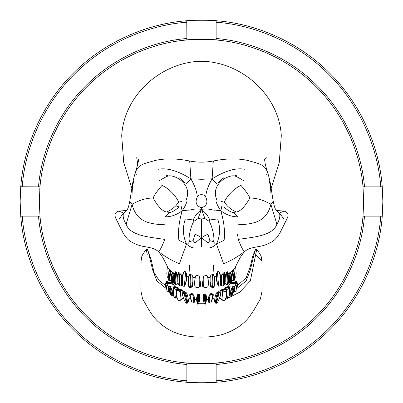 <?xml version="1.0" encoding="UTF-8"?>
<svg xmlns="http://www.w3.org/2000/svg" width="403" height="403" viewBox="0 0 403 403"><rect width="100%" height="100%" fill="white"/><g stroke="black" fill="none" stroke-linecap="round" stroke-linejoin="round"><path stroke-width="0.6" d="M39.746 189.748L39.988 186.76L38.497 186.871C41.287 152.117 57.433 113.742 85.779 85.779C113.742 57.433 152.117 41.287 186.871 38.497L186.76 39.988C185.375 39.267 217.615 39.267 216.24 39.988L216.129 38.497C250.883 41.287 289.258 57.433 317.221 85.779C345.567 113.742 361.713 152.117 364.503 186.871L363.012 186.76L363.682 201.5L363.012 186.76C360.196 152.384 344.202 114.467 316.179 86.821C288.533 58.798 250.616 42.804 216.24 39.988L201.5 39.318L186.76 39.988C152.384 42.804 114.467 58.798 86.821 86.821C58.798 114.467 42.804 152.384 39.988 186.76L39.318 201.5L39.988 216.24C42.804 250.616 58.798 288.533 86.821 316.179C114.467 344.202 152.384 360.196 186.76 363.012L201.5 363.682L216.24 363.012C250.616 360.196 288.533 344.202 316.179 316.179C344.202 288.533 360.196 250.616 363.012 216.24L363.682 201.5L363.012 216.24L364.503 216.129C361.713 250.883 345.567 289.258 317.221 317.221C289.258 345.567 250.883 361.713 216.129 364.503L216.129 380.78C254.716 378.009 297.56 360.252 328.692 328.692C360.252 297.56 378.009 254.716 380.78 216.129L364.503 216.129M216.129 364.503L216.24 363.012C217.615 363.733 185.375 363.733 186.76 363.012L186.871 364.503C152.117 361.713 113.742 345.567 85.779 317.221C57.433 289.258 41.287 250.883 38.497 216.129L39.988 216.24L39.318 201.5M20.331 209.651L20.15 201.5L20.749 216.245C23.54 255.144 41.444 298.346 73.265 329.735C104.654 361.556 147.856 379.46 186.76 382.251L186.755 382.251C185.385 382.895 217.625 382.895 216.24 382.251C255.144 379.46 298.346 361.556 329.735 329.735C361.556 298.346 379.46 255.144 382.251 216.24L382.85 201.5L382.251 186.755L380.78 186.871C378.009 148.284 360.252 105.44 328.692 74.308C297.56 42.748 254.716 24.991 216.129 22.22L216.24 20.749C255.144 23.54 298.346 41.444 329.735 73.265C361.556 104.654 379.46 147.856 382.251 186.76M216.245 382.251L216.129 380.78M20.336 209.696L20.538 213.323M20.749 216.24L22.22 216.129C24.991 254.716 42.748 297.56 74.308 328.692C105.44 360.252 148.284 378.009 186.871 380.78L186.76 382.251L201.5 382.85L214.361 382.392M382.472 213.207L382.664 209.711M382.669 209.625L382.85 201.5M382.251 216.24L380.78 216.129M364.503 186.871L380.78 186.871M216.129 38.497L216.129 22.22M22.22 216.129L38.497 216.129M186.871 380.78L186.871 364.503M38.497 186.871L20.749 186.76C23.54 147.856 41.444 104.654 73.265 73.265C104.654 41.444 147.856 23.54 186.76 20.749L186.871 38.497M186.871 22.22C148.284 24.991 105.44 42.748 74.308 74.308C42.748 105.44 24.991 148.284 22.22 186.871M260.398 299.001L262.046 291.082L261.91 261.023L261.094 255.88L260.751 255.567M142.249 255.567L141.906 255.88L141.09 261.023L140.954 291.082L142.591 298.986M122.391 210.819L126.799 210.442M131.836 188.246L123.746 162.651L121.701 135.856C123.776 95.612 160.575 62.576 200.2 61.266C240.757 61.055 279.234 94.831 281.299 135.856L279.254 162.656L271.164 188.246M276.201 210.442L280.569 210.819M214.426 20.613L211.787 20.442M211.63 20.432L207.666 20.256M207.54 20.251L202.835 20.155M202.749 20.155L193.415 20.331M193.254 20.336L189.687 20.533M197.712 295.429C196.986 296.276 197.188 303.585 197.47 303.812L197.808 304.064C198.311 303.318 198.714 296.734 198.664 295.58L197.374 295.379L197.314 303.499L197.611 304.159M197.47 303.812L197.314 303.499C196.981 302.985 196.724 301.278 196.538 298.366L197.299 294.885L198.684 294.477L198.664 295.58M205.152 304.089L205.53 303.812L205.379 304.134M205.192 304.064L204.573 300.089L204.316 294.477L203.616 294.608C203.057 294.694 203.047 303.157 205.152 304.114M182.433 290.487L181.028 290.659C179.557 289.53 178.328 289.173 177.35 289.591L177.375 289.566C178.252 288.865 181.924 289.384 182.433 290.487L183.083 292.034M181.028 290.659L180.448 290.926L176.852 290.291L177.35 289.591M225.65 289.591C224.673 289.173 223.443 289.53 221.972 290.659L220.537 290.528L220.189 291.218L220.567 290.487C221.076 289.384 224.748 288.865 225.625 289.566L226.612 291.46L223.569 291.782M221.972 290.659L222.552 290.926L223.262 290.644M222.552 290.926C222.527 294.341 222.249 297.213 221.726 299.55L219.479 297.772L221.519 299.782L222.164 300.134L222.547 299.807L221.726 299.55M180.448 290.926C180.473 294.341 180.751 297.213 181.274 299.55L183.521 297.772L180.836 300.134L178.987 300.653L178.282 300.185L178.987 300.653M197.299 294.885L197.808 294.507L199.435 294.563C200.18 294.85 200.185 297.066 199.45 301.217C198.881 303.237 198.341 304.205 197.828 304.129L197.848 304.114C199.953 303.157 199.943 294.694 199.384 294.608L198.684 294.477M197.374 295.379L197.334 294.845M205.389 304.159L205.686 303.499L205.666 294.845L204.316 294.477M205.53 303.812C205.812 303.585 206.014 296.276 205.288 295.429L205.626 295.379M193.596 302.925C193.752 302.653 193.924 295.575 192.08 294.341L191.783 293.903L190.161 294.452L190.362 294.769C189.803 295.243 191.813 302.169 192.15 302.875L193.596 302.925L194.498 302.074C194.961 297.923 194.181 295.072 192.145 293.515L190.075 294.014C188.816 294.709 191.385 301.122 191.999 302.623L192.15 302.875M192.08 294.341L190.362 294.769M191.969 293.46L192.206 293.606L191.783 293.903M182.811 291.218L182.463 290.528L182.811 291.218M229.307 288.346L229.705 288.77M209.404 302.925L208.502 302.074C208.039 297.933 208.825 295.077 210.855 293.515L211.217 293.903L210.92 294.341C209.076 295.575 209.248 302.653 209.404 302.925L210.85 302.875C211.187 302.169 213.197 295.243 212.638 294.769L210.92 294.341M211.217 293.903L212.839 294.452L212.638 294.769M217.363 292.291L217.061 292.694C215.696 292.487 214.109 301.192 214.839 302.109L215.917 303.116C215.806 303.499 217.907 292.931 218.361 292.916L218.703 293.183L219.892 292.432L220.24 292.991L220.295 292.613L218.91 291.495L217.363 292.291L218.361 292.916M218.562 291.621L219.172 291.762L217.726 291.903L217.192 292.457C215.645 292.528 214.109 300.895 214.814 301.912L214.839 302.109M219.892 292.432L219.172 291.762L217.917 292.548C216.844 292.583 215.011 303.227 215.58 303.132M215.917 303.116L216.194 303.187C216.381 303.474 218.879 294.8 218.668 293.621L218.703 293.183M219.877 298.255L221.519 299.782L223.801 300.698L224.718 300.185C224.924 300.411 226.41 296.92 226.572 295.54C226.934 294.608 226.98 293.208 226.713 291.334L225.625 289.566M222.164 300.134L224.013 300.653M180.836 300.134L180.453 299.807L181.274 299.55M183.123 298.255L181.481 299.782L179.199 300.698M184.332 293.621L182.761 292.991L182.695 292.633C182.196 293.424 182.463 295.344 183.506 298.386L185.622 302.744L185.471 302.3L186.11 303.242L186.806 303.187C186.614 303.474 184.121 294.8 184.332 293.621L184.297 293.183L183.108 292.432L184.438 291.621M187.083 303.116C187.194 303.499 185.093 292.931 184.639 292.916L184.297 293.183M183.828 291.762L185.083 292.548L185.637 292.291L184.09 291.495C183.345 291.611 182.881 291.984 182.705 292.613M187.35 303.177L188.161 302.109C188.891 301.192 187.304 292.487 185.939 292.694L185.637 292.291M205.177 303.973L205.172 304.129C204.366 304.25 203.706 302.527 203.188 298.961C202.87 296.276 202.996 294.81 203.565 294.563L205.192 294.507L205.666 294.845M230.425 283.138L236.551 283.485L236.385 282.715L230.365 282.699L230.264 284.145M236.662 281.662L236.385 282.715M230.385 282.548L229.745 284.468M230.561 286.125L228.642 286.039L229.488 284.669C230.738 283.44 234.491 283.042 236.093 284.73L234.339 286.971L233.402 286.593M229.67 294.83L231.327 295.424L232.455 294.507C233.614 291.812 234.143 289.676 234.042 288.09L232.44 288.659L231.745 288.261L233.705 286.936L234.052 288.13L232.596 293.908M233.705 286.936C232.284 285.747 230.184 285.712 227.403 286.825L227.166 287.082M230.108 295.107L231.745 288.261L228.39 287.44M229 287.938L227.66 289.047L225.378 288.78L225.322 287.863L225.972 287.238L228.425 287.46L229.71 288.744C229.982 288.578 230.627 291.565 230.073 293.384L229.569 288.85M173.693 288.346L172.927 293.384C172.378 291.55 173.008 288.603 173.29 288.744L174.575 287.46L177.209 287.314L177.678 287.863L177.773 289.369M177.622 288.78L175.34 289.047L174 287.938M175.834 287.082L175.597 286.825C173.214 285.722 171.109 285.762 169.295 286.936L171.255 288.261L170.56 288.659L168.948 288.17M169.598 286.593L168.661 286.971L166.907 284.73C168.167 283.329 170.368 283.309 173.512 284.669L174.358 286.039L172.439 286.125M172.736 284.145L172.635 282.699L166.615 282.715L166.338 281.662M173.255 284.468L172.615 282.548M166.615 282.715L166.449 283.485L172.575 283.138M188.161 302.109L188.176 301.706M167.018 290.422C166.807 291.399 167.265 291.913 168.383 291.958L169.507 291.696M168.661 286.971L169.154 291.817M170.484 294.356L172.192 295.464C171.144 292.422 170.6 290.15 170.56 288.659M172.192 295.464L173.33 294.83M175.34 289.047C174.756 291.631 174.816 294.658 175.522 298.129L174.061 297.187L172.927 293.384M175.522 298.129L176.816 296.835M225.227 289.369L225.378 288.78M226.184 296.835L227.478 298.129L228.456 297.772L230.073 293.384M227.66 289.047C228.244 291.631 228.184 294.658 227.478 298.129M232.44 288.659C232.4 290.15 231.856 292.422 230.808 295.464M233.493 291.696L233.846 291.817L234.339 286.971M233.846 291.817L234.617 291.958C235.74 291.913 236.193 291.399 235.982 290.422M210.85 302.875L211.001 302.623C211.615 301.122 214.184 294.709 212.925 294.014L211.031 293.46M215.65 303.177L216.89 303.242L217.529 302.3M236.37 288.231L237.029 287.737M228.642 286.039L228.546 286.291M174.454 286.291L174.358 286.039M165.981 287.777L166.63 288.231M225.161 299.525L239.563 292.271L250.344 280.941L256.681 249.583L257.844 250.747L261.094 255.88M255.134 250.389L256.681 249.583M236.299 288.931L246.162 280.921L250.409 269.748L254.958 250.666L252.616 256.555L250.485 266.015L246.188 277.848L237.372 285.536M165.628 285.536L159.059 280.438L154.001 272.378L151.296 260.101L147.619 250.031L148.042 250.666L152.591 269.753L156.838 280.921L166.701 288.931M147.866 250.389L146.319 249.583L147.231 254.449M198.387 303.716L204.004 303.736M141.906 255.88L145.156 250.747L146.319 249.583M200.81 207.52C196.105 205.621 194.931 202.11 197.279 196.996C198.17 195.46 199.581 194.684 201.5 194.664C203.424 194.689 204.835 195.465 205.721 196.996C208.069 202.12 206.89 205.626 202.19 207.52L200.81 207.52L201.5 209.318C210.991 208.265 211.837 210.492 215.323 210.129L220.779 210.734C218.361 207.167 216.759 203.973 215.978 201.152M185.345 184.116C185.652 183.828 185.546 184.67 190.881 178.816C194.861 185.818 196.996 191.878 197.279 196.996M187.022 201.152C186.231 203.983 184.634 207.177 182.221 210.739L187.677 210.129C191.163 210.492 192.009 208.265 201.5 209.318L204.931 218.552L208.925 221.227C211.232 223.418 215.182 237.281 213.484 241.593L209.857 240.682L207.958 242.873L201.5 237.715C198.916 235.951 196.76 234.833 195.032 234.365L193.143 240.682L189.516 241.593C187.818 237.281 191.768 223.418 194.075 221.227L198.069 218.552C199.661 218.361 200.805 218.743 201.5 219.695L201.5 237.715L195.042 242.873L193.143 240.682M202.19 207.52L201.5 209.318C205.918 213.197 208.648 216.749 209.681 219.983L208.925 221.227M205.721 196.996C206.004 191.878 208.139 185.818 212.119 178.816C217.454 184.67 217.348 183.823 217.655 184.116M157.971 169.32C166.787 167.517 177.753 170.681 190.881 178.816L201.5 179.295L212.119 178.816C225.247 170.681 236.213 167.517 245.029 169.32M182.287 275.783L178.806 272.297L178.272 272.942L178.524 272.383M174.645 273.536L172.459 272.337M183.289 273.204L184.136 271.526L185.637 271.783L186.715 273.939L186.72 274.725M188.886 275.889L189.566 265.436M119.026 211.127L123.535 213.051L119.051 219.131L118.82 224.481L123.036 232.889C125.489 236.959 127.741 239.634 129.796 240.918C134.204 243.916 139.357 245.86 145.266 246.747C153.296 248.142 155.362 249.165 158.621 251.679L162.817 257.497L168.504 268.7L172.282 272.277M164.53 224.753C146.989 224.199 136.053 220.446 132.088 204.361C130.466 202.644 129.751 201.344 129.932 200.452L129.922 200.487C128.486 207.56 128.431 206.85 127.59 209.071L125.192 211.968L123.535 213.051C122.618 216.34 123.484 220.048 126.134 224.189C130.179 236.188 150.631 237.171 164.701 239.402C162.429 245.679 160.399 249.769 158.621 251.679C165.431 256.923 172.363 260.927 179.416 263.688L186.488 244.042C191.203 244.278 187.284 243.765 189.516 241.593M175.381 284.563L174.242 281.808C174.202 277.838 174.434 274.67 174.937 272.307L175.683 271.708L176.02 271.944L177.426 274.211L178.398 274.816M209.857 240.682L207.968 234.365C206.24 234.833 204.084 235.951 201.5 237.715L201.5 246.641M201.5 219.695C202.195 218.743 203.339 218.361 204.931 218.552M198.069 218.552L201.5 209.318C197.077 213.197 194.352 216.749 193.319 219.983L194.075 221.227M194.805 247.976C192.367 248.052 189.591 246.742 186.488 244.042C182.816 235.911 182.438 227.539 185.35 218.91L193.319 219.983M213.444 274.418L212.19 274.388L210.819 275.45L210.084 276.629L210.074 281.344C209.706 283.692 210.013 285.571 210.996 286.986C212.467 287.636 213.368 287.656 213.701 287.037C214.885 286.573 215.328 280.659 213.892 274.962L213.444 274.418C215.051 280.125 214.169 286.513 213.469 286.946L213.761 286.871C214.985 285.772 215.016 281.762 213.852 274.831M203.349 276.911L203.243 277.173C202.895 282.966 201.782 283.762 202.88 286.941L205.48 287.581L207.57 287.032C208.689 285.813 208.643 282.13 207.439 275.974C206.366 275.184 205.172 275.32 203.853 276.377L203.349 276.911C202.724 282.508 202.608 285.798 202.991 286.78L203.067 286.876M207.621 276.559L207.439 275.974L207.621 276.559M195.294 286.815L195.959 287.399L197.52 287.581L200.12 286.941C201.218 283.762 200.105 282.966 199.757 277.173L199.147 276.377C197.828 275.32 196.629 275.184 195.561 275.974L195.384 276.342C194.392 282.181 194.362 285.672 195.294 286.815L196.044 287.415L197.525 287.571L197.445 287.289L197.525 287.571M192.931 276.73L192.926 281.344L192.916 276.629L192.181 275.45L190.81 274.388L189.556 274.418L189.078 275.118M213.434 265.436L214.114 275.889M213.484 241.593C215.716 243.765 211.797 244.278 216.512 244.042C213.404 246.742 210.633 248.052 208.195 247.976M209.681 219.983L217.65 218.91C220.562 227.539 220.184 235.911 216.512 244.042L223.584 263.688C230.637 260.927 237.569 256.923 244.379 251.679L244.379 251.679C242.601 249.769 240.571 245.679 238.299 239.402L237.508 234.153M230.541 272.337L228.355 273.536M227.317 271.708C227.917 272.962 228.299 278.347 228.36 282.186L228.758 281.808L228.063 272.307L227.317 271.708L226.98 271.944L225.574 274.211L224.602 274.816M224.446 272.755L224.194 272.297L220.713 275.783M224.627 283.772L224.466 283.838C225.101 280.03 224.3 273.501 224.728 272.942L224.194 272.297L223.957 273.219L223.317 273.133M219.711 273.204L218.864 271.526L217.363 271.783L216.285 273.939L216.28 274.725M220.779 210.734C226.239 214.834 231.886 216.869 237.73 216.834C235.951 214.613 234.385 213.167 233.035 212.497C230.43 211.958 227.388 210.099 223.902 206.91C219.338 207.233 222.718 204.981 220.779 210.734C224.003 221.474 225.121 231.312 224.123 240.248L216.512 244.042M126.134 224.189L132.088 204.361C138.788 200.452 144.768 198.276 153.08 197.954C155.266 201.742 160.726 210.986 166.555 211.988L169.965 212.467C168.615 213.167 167.049 214.623 165.27 216.834C171.114 216.864 176.766 214.829 182.221 210.739C178.997 221.474 177.879 231.312 178.877 240.248L186.488 244.042M153.08 197.954C154.903 194.286 157.875 190.115 161.991 185.43C170.147 188.705 177.461 198.362 178.579 202.14L175.763 205.842L179.098 206.91C175.592 210.114 172.549 211.963 169.965 212.467M179.098 206.91C183.662 207.233 180.287 204.986 182.221 210.739M221.252 201.475L224.395 202.155L227.237 205.842C230.249 208.749 233.317 210.794 236.445 211.988L233.035 212.497M236.445 211.988C242.274 210.986 247.734 201.742 249.92 197.954C258.232 198.276 264.212 200.452 270.912 204.361C266.947 220.446 256.011 224.199 238.47 224.753M269.204 180.751C270.952 187.687 271.128 193.198 270.912 204.361L276.866 224.189C272.821 236.188 252.369 237.171 238.299 239.402M132.088 204.361C131.872 193.198 132.048 187.687 133.796 180.751M178.579 202.14L181.748 201.475M159.392 180.7C163.144 178.307 166.086 176.721 168.217 175.94C175.295 174.494 193.173 184.796 185.959 200.321M168.217 175.94L165.799 175.018M224.395 202.155C225.574 198.316 232.833 188.73 241.009 185.43C245.125 190.115 248.097 194.286 249.92 197.954M237.201 175.018L234.783 175.94C227.705 174.494 209.827 184.796 217.041 200.321M234.783 175.94C236.914 176.721 239.856 178.307 243.608 180.7M270.912 204.361C272.534 202.644 273.249 201.344 273.068 200.452L273.078 200.487C274.514 207.56 274.569 206.85 275.41 209.071L277.813 211.968L279.465 213.051C280.382 216.34 279.516 220.048 276.866 224.189M277.813 211.968L279.465 213.051L283.949 219.131L284.18 224.481L279.964 232.889C277.511 236.959 275.259 239.634 273.204 240.918C268.796 243.916 263.643 245.86 257.734 246.747C249.704 248.142 247.633 249.165 244.379 251.679M136.471 175.078L135.443 172.419C134.733 174.63 133.635 177.96 132.547 183.839L129.922 200.487M266.529 175.078L267.496 172.288C264.675 163.799 257.356 163.427 247.971 160.495C237.841 158.218 226.285 158.389 213.298 161.004L212.119 178.816M279.465 213.051L283.974 211.127M123.535 213.051L124.97 212.134M135.504 172.288C138.325 163.799 145.644 163.427 155.029 160.495C165.159 158.218 176.716 158.389 189.702 161.004L190.881 178.816M264.57 159.996L266.292 157.669M184.136 271.526C182.287 274.846 181.728 286.09 183.32 286.12L184.337 286.135L185.637 271.783M186.715 273.939L185.652 283.309L184.806 285.913L184.337 286.135M186.77 274.408C187.002 277.324 186.629 280.292 185.652 283.309L184.806 285.918C184.509 286.417 183.899 286.442 182.977 285.984L181.924 283.521C181.446 281.294 182.433 274.629 183.415 272.579M168.545 274.524L169.099 269.466M170.963 271.239C170.076 275.662 169.779 278.755 170.061 280.513L169.678 280.725C168.948 278.604 169.215 275.314 170.479 270.861M171.159 280.624L170.061 280.513M173.587 272.806C172.499 276.221 172.202 279.208 172.706 281.757L173.527 282.941L174.187 283.087L173.935 282.604L174.368 282.629M173.527 282.941L174.529 283.238M175.506 284.689L176.882 284.775L177.95 282.604M175.839 284.684C175.3 284.317 176.358 275.012 176.514 272.791M177.642 282.891L177.068 283.138L176.776 284.669M180.473 274.171L180.806 274.508M181.879 283.259L181.108 284.866C181.174 284.322 181.703 277.833 180.806 274.65L181.128 274.781M181.622 275.158L181.97 279.198M182.267 284.553L181.516 285.621L180.428 286.049C179.975 285.631 179.723 284.458 179.683 282.533L179.496 275.012L180.806 274.65M178.272 272.942L178.338 272.624M181.788 285.279L181.436 285.702L181.763 285.314L181.461 284.694M178.499 272.74C179.184 273.456 178.7 279.954 179.038 283.682L179.929 285.954L180.982 285.913M178.373 283.772L178.328 283.939C177.461 281.823 178.217 275.189 178.161 274.428L178.191 273.108M189.133 274.866C187.758 280.206 188.045 286.911 189.299 287.037C189.632 287.656 190.533 287.636 192.004 286.986C192.987 285.571 193.294 283.692 192.926 281.344L192.03 286.911L189.445 287.012M192.03 286.911L191.626 286.8C192.019 285.4 192.206 281.616 192.181 275.45M189.239 286.871C188.015 285.772 187.984 281.762 189.148 274.831M199.933 286.876L196.044 287.415M200.009 286.78C200.392 285.798 200.276 282.508 199.651 276.911M195.561 275.974C194.357 282.13 194.311 285.813 195.43 287.032L195.803 287.233M205.475 287.571L205.555 287.289L207.197 287.233L205.475 287.571L205.555 287.289L202.991 286.78M213.469 286.946L210.971 286.911L210.074 281.344L210.069 276.73M210.819 275.45C210.794 281.616 210.981 285.4 211.374 286.8L210.971 286.911M218.864 271.526C220.713 274.846 221.272 286.09 219.68 286.12L218.663 286.135L217.363 271.783M219.585 272.579C220.567 274.629 221.554 281.294 221.076 283.521L220.023 285.984L218.194 285.913L218.663 286.135M218.194 285.913L217.343 283.309L216.285 273.939M222.527 274.171L222.194 274.508M221.872 274.781L223.504 275.012L223.317 282.533C223.277 284.458 223.025 285.631 222.572 286.049L221.212 285.279L221.564 285.702L221.237 285.314L221.539 284.694L221.121 283.259M221.539 284.694L221.892 284.866C221.826 284.322 221.297 277.833 222.194 274.65M221.03 279.198L221.378 275.158M224.728 272.942L224.662 272.624M224.809 273.108L224.844 274.609L224.803 273.083L224.224 272.297L224.481 272.388L224.128 279.279C224.179 283.621 223.791 285.858 222.955 285.984L222.018 285.913M227.619 284.563L226.224 284.669L226.778 285.012L226.688 284.77M227.161 284.684C227.7 284.317 226.642 275.012 226.486 272.791M225.358 282.891L225.932 283.138L226.224 284.669M228.632 282.629L229.065 282.604L228.813 283.087L229.473 282.941L230.294 281.757C230.798 279.208 230.501 276.221 229.413 272.806M228.471 283.238L229.473 282.941M232.521 270.861C233.785 275.314 234.052 278.604 233.322 280.725L232.939 280.513C233.221 278.755 232.924 275.662 232.037 271.239M232.939 280.513L231.841 280.624M233.901 269.466L234.455 274.524M186.755 20.749L186.755 20.749C185.385 20.105 217.625 20.105 216.24 20.749L216.245 20.749M20.15 201.5L20.749 186.755M205.288 295.429L204.336 295.58M178.322 300.23C176.882 298.008 176.237 295.082 176.388 291.46L176.852 290.291M179.738 290.644L179.431 291.782M192.13 293.51L191.153 293.48M190.161 294.452L190.287 293.958M176.388 291.46L177.375 289.566M210.87 293.51L211.842 293.48M212.839 294.452L212.713 293.958M224.678 300.23C226.118 298.008 226.763 295.082 226.612 291.46M182.761 292.991L183.108 292.432M184.639 292.916L185.083 292.548C186.156 292.583 187.989 303.227 187.42 303.132M174.61 287.44L171.255 288.261L172.892 295.107M168.187 286.478L168.383 291.958M170.545 294.507C169.386 291.812 168.857 289.676 168.958 288.09M171.673 295.424C170.303 292.467 169.769 290.095 170.061 288.296M173.471 288.467L173.184 287.631M174.544 297.772C173.587 295.57 172.827 289.571 174.635 288.397M176.544 288.815L176.574 290.664M226.426 290.664L226.456 288.815M228.365 288.397C230.173 289.571 229.413 295.57 228.456 297.772M229.529 288.467L229.816 287.631M232.939 288.296C233.231 290.095 232.697 292.467 231.327 295.424M234.617 291.958L234.813 286.478M217.378 302.744L219.872 297.374C220.522 295.439 220.668 293.858 220.305 292.633L220.295 292.613M235.619 283.5L235.669 284.241M224.536 289.258L225.322 287.863M177.678 287.863L178.464 289.258M167.331 284.241L167.381 283.5M255.769 254.449L261.91 261.023M166.555 211.988C169.683 210.794 172.751 208.749 175.763 205.842M137.75 164.258L136.703 157.669M189.702 161.004C197.566 162.52 205.434 162.52 213.298 161.004M172.706 281.757L171.673 281.49C170.993 279.158 171.391 276.126 172.862 272.388M174.111 273.179C173.179 277.516 173.119 280.654 173.935 282.604M171.673 281.49L173.376 282.926M174.499 283.148L174.187 283.087M174.242 281.808C174.534 283.455 174.942 284.407 175.466 284.659L176.312 284.77M175.663 284.76C174.227 283.919 175.829 273.587 176.02 271.944M175.683 271.708C175.083 272.962 174.701 278.347 174.64 282.186M177.068 283.138L177.426 274.211M181.108 284.866L181.441 285.541M179.496 275.012L179.043 273.219L179.683 273.133M179.043 273.219L178.867 272.584M179.038 283.682L178.328 283.939M178.766 272.292L178.197 273.083L178.161 274.428M190.81 274.388C189.818 279.712 190.256 286.286 190.559 286.966M189.531 286.946C188.831 286.513 187.949 280.125 189.556 274.418M199.339 286.956L199.147 276.377M203.853 276.377L203.661 286.956M212.441 286.966C212.744 286.286 213.182 279.712 212.19 274.388M223.957 273.219L223.504 275.012M221.892 284.866L221.559 285.541M224.834 274.428C224.783 275.189 225.539 281.823 224.673 283.939M224.466 283.838L223.277 285.798M227.337 284.76C228.773 283.919 227.171 273.587 226.98 271.944M225.932 283.138L225.574 274.211M230.138 272.388C231.609 276.126 232.007 279.158 231.327 281.49L230.294 281.757M230.677 272.131C232.113 276.624 232.415 279.652 231.584 281.208L231.327 281.49M229.065 282.604C229.881 280.654 229.821 277.516 228.889 273.179M228.813 283.087L228.501 283.148M205.429 304.099L205.686 303.499C206.306 302.376 207.102 295.213 205.701 294.885M220.567 290.487L219.917 292.034M223.801 300.698L224.718 300.185M188.186 301.912C188.891 300.895 187.355 292.528 185.808 292.457L185.274 291.903M237.009 287.853C237.785 285.309 237.689 283.249 236.727 281.662L233.634 280.73M170.509 294.437L168.948 288.13L169.295 286.936M165.991 287.853C165.215 285.309 165.311 283.249 166.273 281.662L169.366 280.73M178.282 300.185C178.076 300.411 176.59 296.92 176.428 295.54C176.066 294.608 176.02 293.208 176.287 291.334M166.953 290.921C166.494 288.009 166.479 285.949 166.907 284.73M236.047 290.921C236.511 287.964 236.526 285.903 236.093 284.73M229.665 284.528L230.088 282.715M228.184 286.407L229.488 284.669M227.096 287.077L227.403 286.825M224.506 289.258L224.824 288.271L225.791 287.314M178.494 289.258L178.166 288.246L177.209 287.314M175.904 287.077L175.597 286.825M174.816 286.407L173.512 284.669M173.335 284.528L172.912 282.715M142.088 255.688L145.156 250.747C146.274 248.983 147.095 248.747 147.619 250.031M260.454 298.9L253.774 310.28L249.185 317.06C243.281 324.581 234.692 330.289 223.428 334.188C216.844 336.173 209.369 337.15 201.006 337.12C184.811 337.125 171.602 332.898 161.381 324.45C150.939 316.305 146.662 305.157 142.546 298.9M255.381 250.031C255.905 248.747 256.726 248.983 257.844 250.747L260.912 255.688M188.191 297.948L190.518 298.638M194.599 299.494L196.619 299.767M199.646 299.998L203.354 299.998M206.381 299.767L208.401 299.494M212.477 298.638L214.809 297.948M188.7 276.821L186.796 276.554M210.074 277.385L207.872 277.642M203.137 277.989L199.863 277.989M195.128 277.642L192.926 277.385M230.718 272.277L234.496 268.7L240.183 257.497L244.354 251.704M216.204 276.554L214.3 276.821M179.108 177.758C179.426 177.602 184.503 182.227 184.448 182.725L184.226 182.423M273.078 200.487L270.453 183.839C269.365 177.96 268.267 174.63 267.557 172.419L265.295 164.439L264.57 159.422M218.774 182.423L218.552 182.725C218.235 182.478 223.877 177.35 223.892 177.758L219.993 180.967M280.443 210.814L283.929 211.076C287.878 212.2 288.981 214.587 287.238 218.255L284.18 224.481M118.82 224.481C117.696 221.877 115.021 217.706 115.077 215.676C114.633 213.459 115.963 211.928 119.071 211.076L122.557 210.814M138.431 159.422C138.783 160.102 137.846 164.243 135.625 171.839L135.443 172.419M167.321 266.801L166.827 273.526L167.22 276.564L168.232 278.453M169.673 270.065C169.099 271.491 167.089 280.498 169.285 280.664L171.431 281.244M172.323 272.131C170.887 276.624 170.585 279.652 171.416 281.208M176.222 285.012L176.882 284.775M182.378 275.743L182.433 276M178.156 274.609L177.839 281.41L178.282 283.929L179.929 285.954M207.616 276.342C208.316 277.199 208.769 287.022 207.706 286.815M218.194 285.918L217.343 283.309C216.487 281.103 216.114 278.135 216.23 274.408M220.622 275.743L220.567 276M220.733 284.553L221.212 285.279M224.844 274.609L225.161 281.41L224.713 283.929L223.071 285.954M228.758 281.808L227.534 284.659L226.778 285.012M225.05 282.604L226.118 284.775M229.624 282.926L231.584 281.208M233.327 270.065C233.916 271.516 235.896 280.493 233.715 280.664L231.569 281.244M235.679 266.801L236.173 273.541L235.795 276.523L234.768 278.453"/></g></svg>
